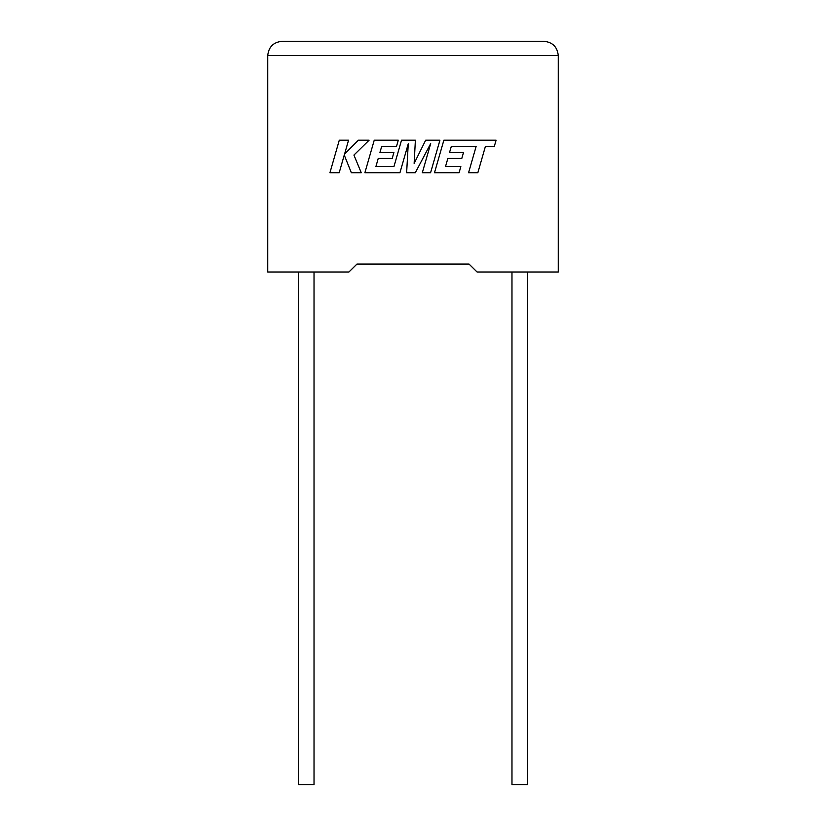 <?xml version="1.0" encoding="UTF-8"?>
<svg xmlns="http://www.w3.org/2000/svg" width="826" height="826" viewBox="0 0 826 826"><rect width="100%" height="100%" fill="white"/><g stroke="black" fill="none" stroke-linecap="round" stroke-linejoin="round"><path stroke-width="1.24" d="M511.975 272.012L511.975 784.7L527.638 784.7L527.638 272.012M314.025 272.012L314.025 784.7L298.362 784.7L298.362 272.012M469.023 264.052L477.087 272.012L558.262 272.012L558.262 55.538C557.354 46.948 552.604 42.209 544.024 41.3C552.604 42.209 557.354 46.948 558.262 55.538L267.738 55.538L267.738 272.012L348.913 272.012L356.977 264.052L469.023 264.052L356.977 264.052M281.976 41.3C273.396 42.209 268.646 46.948 267.738 55.538C268.646 46.948 273.396 42.209 281.976 41.3L544.024 41.3M339.29 140.193L329.935 172.737L339.197 172.737L344.256 155.071L351.349 172.737L361.251 172.737L353.931 155.071L369.119 140.193L358.412 140.193L344.576 154.07L348.551 140.193L339.29 140.193M439.938 140.193L425.669 140.193L414.136 163.445L415.385 140.193L401.529 140.193L393.961 166.542L375.913 166.542L378.225 158.458L392.185 158.458L393.909 152.438L379.939 152.438L381.695 146.388L396.521 146.388L398.287 140.193L374.24 140.193L364.885 172.737L399.939 172.737L408.261 143.765L406.629 172.737L415.302 172.737L430.676 143.621L422.313 172.737L430.583 172.737L439.938 140.193M451.316 146.388L476.117 146.481L468.569 172.737L477.841 172.737L485.389 146.481L494.289 146.481L496.096 140.193L443.861 140.193L434.497 172.737L459.091 172.737L460.846 166.542L445.524 166.542L447.837 158.458L461.796 158.458L463.51 152.438L449.55 152.438L451.316 146.388"/></g></svg>
